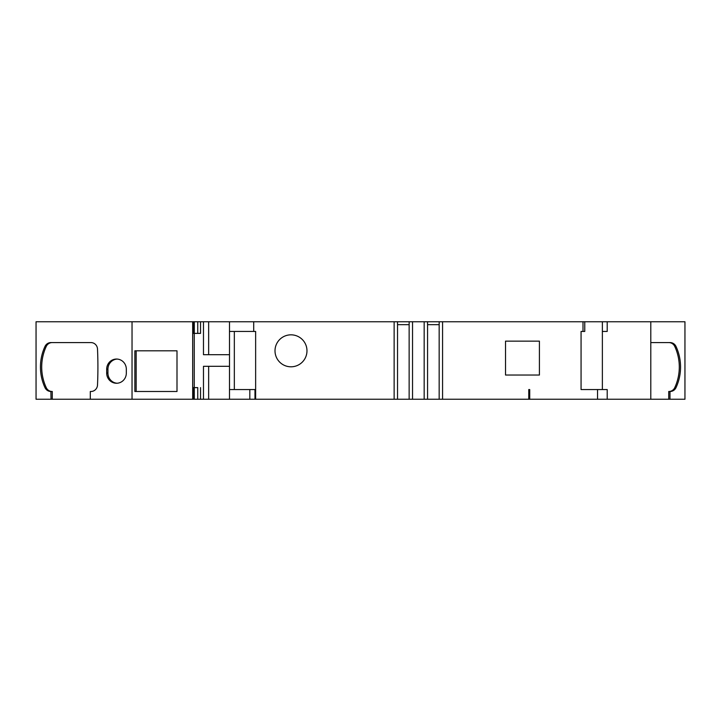 <?xml version="1.0" encoding="UTF-8"?>
<svg xmlns="http://www.w3.org/2000/svg" width="721" height="721" viewBox="0 0 721 721"><rect width="100%" height="100%" fill="white"/><g stroke="black" fill="none" stroke-linecap="round" stroke-linejoin="round"><path stroke-width="1.08" d="M306.975 350.812A15.979 15.979 0 0 0 290.996 334.832A15.979 15.979 0 0 0 275.007 350.812A15.979 15.979 0 0 0 290.996 366.8A15.979 15.979 0 0 0 306.975 350.812M674.748 387.655L676.001 387.655A47.496 45.874 90 0 0 680.552 367.034A47.496 45.874 90 0 0 676.001 346.422L674.748 346.422A47.496 45.874 90 0 1 679.299 367.034A47.496 45.874 90 0 1 674.748 387.655A6.777 6.552 -90 0 1 668.854 391.494M51.02 399.245L36.05 399.245L36.05 321.755L132.033 321.755L132.033 399.245L90.305 399.245L90.305 391.494L90.972 391.494A6.777 6.552 90 0 0 97.506 385.032A386.312 373.154 -90 0 0 97.506 349.045A6.777 6.552 90 0 0 90.972 342.583L50.894 342.583A6.777 6.552 90 0 0 44.999 346.422A47.496 45.874 -90 0 0 40.448 367.034A47.496 45.874 -90 0 0 44.999 387.655A6.777 6.552 90 0 0 50.894 391.494L51.02 399.245L52.273 399.245L52.273 391.494L51.02 391.494M44.999 346.422L46.252 346.422A47.496 45.874 -90 0 0 41.701 367.034A47.496 45.874 -90 0 0 46.252 387.655L44.999 387.655M234.334 389.556L234.334 331.444M249.826 399.245L249.826 389.556L254.982 389.556L254.982 399.245L208.648 399.245L208.648 366.313M676.001 387.655A6.777 6.552 -90 0 1 670.106 391.494L668.727 391.494L668.727 399.245L254.982 399.245M602.368 389.556L602.368 321.755L229.494 321.755L229.494 331.444L253.702 331.444L253.702 321.755M583.001 321.755L583.001 331.444L584.758 331.444L584.758 321.755M529.728 399.245L529.728 389.556L528.763 389.556L528.763 399.245M132.033 321.755L229.494 321.755M208.648 321.755L208.648 354.687M669.98 391.494L669.98 399.245L684.95 399.245L684.95 321.755L602.368 321.755M650.793 342.583L670.106 342.583A6.777 6.552 -90 0 1 676.001 346.422M668.727 399.245L669.98 399.245M126.328 373.09A10.166 9.824 90 0 1 116.505 383.257A10.166 9.824 90 0 1 106.681 373.09L106.681 369.215A10.166 9.824 90 0 1 116.505 359.049A10.166 9.824 90 0 1 126.328 369.215L126.328 373.09M192.687 399.245L197.743 399.245L197.743 387.619L192.687 387.619L192.687 399.245L132.033 399.245M176.996 350.812L134.854 350.812L134.854 391.494L176.996 391.494L176.996 350.812L136.152 350.812L136.152 391.494L176.996 391.494M197.743 399.245L208.648 399.245M90.305 399.245L52.273 399.245M117.126 359.067A10.166 9.824 -90 0 0 107.934 369.215L107.934 373.09A10.166 9.824 -90 0 0 117.126 383.239M192.687 321.755L192.687 387.619M200.537 321.755L200.537 333.381L197.743 333.381L197.743 321.755M52.146 391.494A6.777 6.552 90 0 1 46.252 387.655M46.252 346.422A6.777 6.552 90 0 1 52.146 342.583M668.854 342.583A6.777 6.552 -90 0 1 674.748 346.422M427.553 321.755L427.553 324.666L439.17 324.666L439.17 321.755M424.164 321.755L424.164 399.245M427.562 324.666L427.562 399.245M412.538 321.755L412.538 399.245M397.523 321.755L397.523 324.666L409.149 324.666L409.149 321.755M409.14 324.666L409.14 399.245M394.135 321.755L394.135 399.245M397.532 324.666L397.532 399.245M253.702 331.444L255.64 331.444L255.64 399.245M439.161 324.666L439.161 399.245M442.568 321.755L442.568 399.245M203.475 321.755L203.475 354.687L229.494 354.687L229.494 366.313L203.475 366.313L203.475 399.245M200.537 333.381L192.687 333.381M200.537 399.245L200.537 387.619M583.001 331.444L581.063 331.444L581.063 389.556L607.208 389.556L607.208 399.245M229.494 331.444L229.494 354.687M229.494 366.313L229.494 389.556L249.826 389.556M539.416 341.132L505.52 341.132L505.52 375.028L539.416 375.028L539.416 341.132M602.368 331.444L607.208 331.444L607.208 321.755M650.793 321.755L650.793 399.245M229.494 399.245L229.494 389.556M106.681 373.09L107.934 373.09M106.681 369.215L107.934 369.215M194.291 321.755L194.291 333.381M194.291 387.619L194.291 399.245M194.255 333.381L194.255 387.619M597.529 399.245L597.529 389.556M193.589 321.755L193.589 333.381M193.589 387.619L193.589 399.245"/></g></svg>
